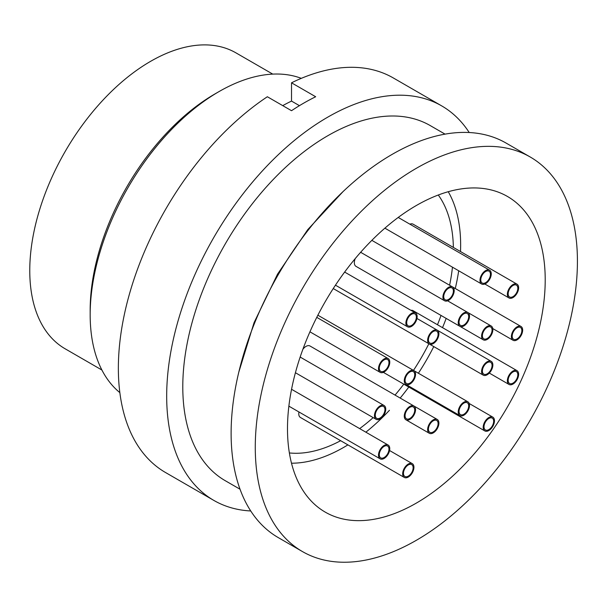 <?xml version="1.0" encoding="UTF-8"?>
<svg xmlns="http://www.w3.org/2000/svg" width="607" height="607" viewBox="0 0 607 607"><rect width="100%" height="100%" fill="white"/><g stroke="black" fill="none" stroke-linecap="round" stroke-linejoin="round"><path stroke-width="0.91" d="M291.497 463.209A165.15 95.352 120 0 0 343.865 447.291A165.15 95.352 120 0 0 347.902 444.878M416.349 503.089A182.237 105.216 120 0 0 535.404 342.5A182.237 105.216 120 0 0 507.467 196.471A182.237 105.216 120 0 0 416.349 205.5A182.237 105.216 120 0 0 297.301 366.089A182.237 105.216 120 0 0 325.231 512.118A182.237 105.216 120 0 0 416.349 503.089M530.245 157.016L506.086 143.07A227.792 131.522 120 0 0 392.19 154.353A227.792 131.522 120 0 0 243.377 355.087A227.792 131.522 120 0 0 278.294 537.62L302.453 551.573A227.792 131.522 120 0 0 416.349 540.291A227.792 131.522 120 0 0 565.163 339.556A227.792 131.522 120 0 0 530.245 157.016A227.792 131.522 120 0 0 416.349 168.298A227.792 131.522 120 0 0 267.535 369.033A227.792 131.522 120 0 0 302.453 551.573M301.3 78.349A182.237 105.216 120 0 0 219.036 91.581A182.237 105.216 120 0 0 219.028 91.581A182.237 105.216 120 0 0 90.17 314.767A182.237 105.216 120 0 0 119.852 392.63M215.007 93.903L219.028 91.581L215.007 93.903A176.538 101.93 120 0 0 90.17 310.124L90.17 314.767M272.748 74.107L235.994 52.892A170.848 98.638 120 0 0 150.574 61.353A170.848 98.638 120 0 0 38.962 211.904A170.848 98.638 120 0 0 65.154 348.805L101.9 370.027M240.031 489.227L225.25 480.698A205.014 118.365 -60 0 1 193.823 316.414A205.014 118.365 -60 0 1 327.757 135.748A205.014 118.365 -60 0 1 430.264 125.596L445.045 134.132M389.77 448.687A7.974 4.606 -60 0 1 386.295 456.707A7.974 4.606 -60 0 1 380.149 458.846A7.974 4.606 -60 0 1 378.495 455.197A7.974 4.606 -60 0 1 381.978 447.169A7.974 4.606 -60 0 1 388.123 445.037A7.974 4.606 -60 0 1 389.77 448.687M388.966 449.15A6.836 3.946 -60 0 1 385.984 456.032A6.836 3.946 -60 0 1 380.718 457.86A6.836 3.946 -60 0 1 379.299 454.726A6.836 3.946 -60 0 1 382.289 447.852A6.836 3.946 -60 0 1 387.554 446.024A6.836 3.946 -60 0 1 388.966 449.15M298.963 411.971A7.974 4.606 120 0 0 298.765 413.815A7.974 4.606 120 0 0 300.419 417.464L404.308 477.443A7.974 4.606 -60 0 1 402.661 473.794A7.974 4.606 -60 0 1 406.136 465.774A7.974 4.606 -60 0 1 412.282 463.634A7.974 4.606 -60 0 1 413.936 467.284A7.974 4.606 -60 0 1 410.453 475.311A7.974 4.606 -60 0 1 404.308 477.443M413.132 467.747A6.836 3.946 -60 0 1 410.142 474.628A6.836 3.946 -60 0 1 404.877 476.457A6.836 3.946 -60 0 1 403.465 473.331A6.836 3.946 -60 0 1 406.447 466.449A6.836 3.946 -60 0 1 411.713 464.621A6.836 3.946 -60 0 1 413.132 467.747M417.153 316.626A7.974 4.606 -60 0 1 413.678 324.654A7.974 4.606 -60 0 1 407.532 326.786A7.974 4.606 -60 0 1 405.878 323.136A7.974 4.606 -60 0 1 409.361 315.116A7.974 4.606 -60 0 1 415.507 312.977A7.974 4.606 -60 0 1 417.153 316.626M416.349 317.097A6.836 3.946 -60 0 1 413.367 323.971A6.836 3.946 -60 0 1 408.101 325.8A6.836 3.946 -60 0 1 406.682 322.674A6.836 3.946 -60 0 1 409.672 315.799A6.836 3.946 -60 0 1 414.938 313.963A6.836 3.946 -60 0 1 416.349 317.097M454.203 290.594A7.974 4.606 -60 0 1 450.72 298.614A7.974 4.606 -60 0 1 444.582 300.753A7.974 4.606 -60 0 1 442.928 297.096A7.974 4.606 -60 0 1 446.411 289.076A7.974 4.606 -60 0 1 452.549 286.944A7.974 4.606 -60 0 1 454.203 290.594M453.399 291.057A6.836 3.946 -60 0 1 450.417 297.931A6.836 3.946 -60 0 1 445.151 299.767A6.836 3.946 -60 0 1 443.732 296.633A6.836 3.946 -60 0 1 446.714 289.759A6.836 3.946 -60 0 1 451.98 287.93A6.836 3.946 -60 0 1 453.399 291.057M518.636 287.801A7.974 4.606 -60 0 1 515.153 295.821A7.974 4.606 -60 0 1 509.007 297.961A7.974 4.606 -60 0 1 507.361 294.312A7.974 4.606 -60 0 1 510.836 286.284A7.974 4.606 -60 0 1 516.982 284.152A7.974 4.606 -60 0 1 518.636 287.801M517.824 288.264A6.836 3.946 -60 0 1 514.842 295.146A6.836 3.946 -60 0 1 509.577 296.975A6.836 3.946 -60 0 1 508.165 293.849A6.836 3.946 -60 0 1 511.147 286.967A6.836 3.946 -60 0 1 516.413 285.138A6.836 3.946 -60 0 1 517.824 288.264M415.545 374.291A7.974 4.606 -60 0 1 412.062 382.311A7.974 4.606 -60 0 1 405.924 384.443A7.974 4.606 -60 0 1 404.27 380.794A7.974 4.606 -60 0 1 407.752 372.774A7.974 4.606 -60 0 1 413.891 370.634A7.974 4.606 -60 0 1 415.545 374.291M414.74 374.754A6.836 3.946 -60 0 1 411.758 381.628A6.836 3.946 -60 0 1 406.493 383.457A6.836 3.946 -60 0 1 405.074 380.331A6.836 3.946 -60 0 1 408.056 373.457A6.836 3.946 -60 0 1 413.321 371.621A6.836 3.946 -60 0 1 414.74 374.754M438.899 423.109A7.974 4.606 -60 0 1 435.424 431.137A7.974 4.606 -60 0 1 429.278 433.269A7.974 4.606 -60 0 1 427.624 429.619A7.974 4.606 -60 0 1 431.107 421.599A7.974 4.606 -60 0 1 437.252 419.46A7.974 4.606 -60 0 1 438.899 423.109M438.095 423.58A6.836 3.946 -60 0 1 435.113 430.454A6.836 3.946 -60 0 1 429.847 432.283A6.836 3.946 -60 0 1 428.428 429.157A6.836 3.946 -60 0 1 431.41 422.282A6.836 3.946 -60 0 1 436.683 420.446A6.836 3.946 -60 0 1 438.095 423.58M379.284 315.132A7.974 4.606 120 0 0 379.345 315.162L483.24 375.149A7.974 4.606 -60 0 1 481.586 371.499A7.974 4.606 -60 0 1 485.069 363.472A7.974 4.606 -60 0 1 491.207 361.34A7.974 4.606 -60 0 1 492.861 364.989A7.974 4.606 -60 0 1 489.379 373.009A7.974 4.606 -60 0 1 483.24 375.149M492.057 365.452A6.836 3.946 -60 0 1 489.075 372.334A6.836 3.946 -60 0 1 483.809 374.162A6.836 3.946 -60 0 1 482.39 371.036A6.836 3.946 -60 0 1 485.372 364.154A6.836 3.946 -60 0 1 490.638 362.326A6.836 3.946 -60 0 1 492.057 365.452M379.307 279.804A7.974 4.606 120 0 0 379.345 279.827L483.24 339.806A7.974 4.606 -60 0 1 481.586 336.157A7.974 4.606 -60 0 1 485.069 328.137A7.974 4.606 -60 0 1 491.207 325.997A7.974 4.606 -60 0 1 492.861 329.647A7.974 4.606 -60 0 1 489.379 337.674A7.974 4.606 -60 0 1 483.24 339.806M492.057 330.117A6.836 3.946 -60 0 1 489.075 336.991A6.836 3.946 -60 0 1 483.809 338.82A6.836 3.946 -60 0 1 482.39 335.694A6.836 3.946 -60 0 1 485.372 328.819A6.836 3.946 -60 0 1 490.638 326.983A6.836 3.946 -60 0 1 492.057 330.117M355.292 258.514A7.974 4.606 120 0 0 354.336 262.694A7.974 4.606 120 0 0 355.99 266.344L459.878 326.323A7.974 4.606 -60 0 1 458.232 322.674A7.974 4.606 -60 0 1 461.707 314.654A7.974 4.606 -60 0 1 467.853 312.514A7.974 4.606 -60 0 1 469.507 316.164A7.974 4.606 -60 0 1 466.024 324.191A7.974 4.606 -60 0 1 459.878 326.323M468.703 316.626A6.836 3.946 -60 0 1 465.713 323.508A6.836 3.946 -60 0 1 460.447 325.337A6.836 3.946 -60 0 1 459.036 322.211A6.836 3.946 -60 0 1 462.018 315.329A6.836 3.946 -60 0 1 467.284 313.5A6.836 3.946 -60 0 1 468.703 316.626M438.899 333.835A7.974 4.606 -60 0 1 435.424 341.855A7.974 4.606 -60 0 1 429.278 343.994A7.974 4.606 -60 0 1 427.624 340.345A7.974 4.606 -60 0 1 431.107 332.317A7.974 4.606 -60 0 1 437.252 330.185A7.974 4.606 -60 0 1 438.899 333.835M438.095 334.298A6.836 3.946 -60 0 1 435.113 341.18A6.836 3.946 -60 0 1 429.847 343.008A6.836 3.946 -60 0 1 428.428 339.882A6.836 3.946 -60 0 1 431.41 333A6.836 3.946 -60 0 1 436.683 331.172A6.836 3.946 -60 0 1 438.095 334.298M522.657 330.117A7.974 4.606 -60 0 1 519.182 338.137A7.974 4.606 -60 0 1 513.036 340.277A7.974 4.606 -60 0 1 511.382 336.627A7.974 4.606 -60 0 1 514.865 328.599A7.974 4.606 -60 0 1 521.011 326.467A7.974 4.606 -60 0 1 522.657 330.117M521.853 330.58A6.836 3.946 -60 0 1 518.871 337.454A6.836 3.946 -60 0 1 513.605 339.29A6.836 3.946 -60 0 1 512.187 336.157A6.836 3.946 -60 0 1 515.176 329.282A6.836 3.946 -60 0 1 520.442 327.454A6.836 3.946 -60 0 1 521.853 330.58M469.507 405.446A7.974 4.606 -60 0 1 466.024 413.466A7.974 4.606 -60 0 1 459.878 415.605A7.974 4.606 -60 0 1 458.232 411.956A7.974 4.606 -60 0 1 461.707 403.928A7.974 4.606 -60 0 1 467.853 401.796A7.974 4.606 -60 0 1 469.507 405.446M468.703 405.908A6.836 3.946 -60 0 1 465.713 412.783A6.836 3.946 -60 0 1 460.447 414.619A6.836 3.946 -60 0 1 459.036 411.485A6.836 3.946 -60 0 1 462.018 404.611A6.836 3.946 -60 0 1 467.284 402.782A6.836 3.946 -60 0 1 468.703 405.908M300.382 356.385A7.974 4.606 120 0 0 300.457 357.227M415.545 409.626A7.974 4.606 -60 0 1 412.062 417.654A7.974 4.606 -60 0 1 405.924 419.786A7.974 4.606 -60 0 1 404.27 416.136A7.974 4.606 -60 0 1 407.752 408.116A7.974 4.606 -60 0 1 413.891 405.977A7.974 4.606 -60 0 1 415.545 409.626M414.74 410.089A6.836 3.946 -60 0 1 411.758 416.971A6.836 3.946 -60 0 1 406.493 418.8A6.836 3.946 -60 0 1 405.074 415.674A6.836 3.946 -60 0 1 408.056 408.792A6.836 3.946 -60 0 1 413.321 406.963A6.836 3.946 -60 0 1 414.74 410.089M385.748 409.164A7.974 4.606 -60 0 1 382.266 417.184A7.974 4.606 -60 0 1 376.12 419.323A7.974 4.606 -60 0 1 374.473 415.674A7.974 4.606 -60 0 1 377.949 407.646A7.974 4.606 -60 0 1 384.094 405.514A7.974 4.606 -60 0 1 385.748 409.164M384.937 409.626A6.836 3.946 -60 0 1 381.955 416.501A6.836 3.946 -60 0 1 376.689 418.337A6.836 3.946 -60 0 1 375.278 415.203A6.836 3.946 -60 0 1 378.26 408.329A6.836 3.946 -60 0 1 383.525 406.5A6.836 3.946 -60 0 1 384.937 409.626M389.77 362.197A7.974 4.606 -60 0 1 386.295 370.224A7.974 4.606 -60 0 1 380.149 372.357A7.974 4.606 -60 0 1 378.495 368.707A7.974 4.606 -60 0 1 381.978 360.687A7.974 4.606 -60 0 1 388.123 358.547A7.974 4.606 -60 0 1 389.77 362.197M388.966 362.66A6.836 3.946 -60 0 1 385.984 369.542A6.836 3.946 -60 0 1 380.718 371.37A6.836 3.946 -60 0 1 379.299 368.244A6.836 3.946 -60 0 1 382.289 361.362A6.836 3.946 -60 0 1 387.554 359.534A6.836 3.946 -60 0 1 388.966 362.66M491.253 273.848A7.974 4.606 -60 0 1 487.77 281.876A7.974 4.606 -60 0 1 481.624 284.008A7.974 4.606 -60 0 1 479.978 280.358A7.974 4.606 -60 0 1 483.453 272.338A7.974 4.606 -60 0 1 489.599 270.198A7.974 4.606 -60 0 1 491.253 273.848M490.448 274.318A6.836 3.946 -60 0 1 487.459 281.193A6.836 3.946 -60 0 1 482.193 283.021A6.836 3.946 -60 0 1 480.782 279.895A6.836 3.946 -60 0 1 483.764 273.021A6.836 3.946 -60 0 1 489.03 271.185A6.836 3.946 -60 0 1 490.448 274.318M494.47 420.788A7.974 4.606 -60 0 1 490.995 428.808A7.974 4.606 -60 0 1 484.849 430.947A7.974 4.606 -60 0 1 483.195 427.298A7.974 4.606 -60 0 1 486.677 419.27A7.974 4.606 -60 0 1 492.823 417.138A7.974 4.606 -60 0 1 494.47 420.788M493.666 421.25A6.836 3.946 -60 0 1 490.684 428.132A6.836 3.946 -60 0 1 485.418 429.961A6.836 3.946 -60 0 1 483.999 426.835A6.836 3.946 -60 0 1 486.981 419.953A6.836 3.946 -60 0 1 492.254 418.124A6.836 3.946 -60 0 1 493.666 421.25M518.636 374.291A7.974 4.606 -60 0 1 515.153 382.311A7.974 4.606 -60 0 1 509.007 384.451A7.974 4.606 -60 0 1 507.361 380.801A7.974 4.606 -60 0 1 510.836 372.774A7.974 4.606 -60 0 1 516.982 370.642A7.974 4.606 -60 0 1 518.636 374.291M517.824 374.754A6.836 3.946 -60 0 1 514.842 381.628A6.836 3.946 -60 0 1 509.577 383.465A6.836 3.946 -60 0 1 508.165 380.331A6.836 3.946 -60 0 1 511.147 373.457A6.836 3.946 -60 0 1 516.413 371.628A6.836 3.946 -60 0 1 517.824 374.754M282.725 105.626A205.47 118.631 -60 0 1 291.519 101.088L291.519 82.802L315.678 96.748A227.792 131.522 120 0 0 303.599 103.198A227.792 131.522 120 0 0 291.519 110.702L267.353 96.748A227.792 131.522 120 0 0 128.411 297.764A227.792 131.522 120 0 0 165.536 472.527L213.861 500.426A227.792 131.522 120 0 0 250.729 510.965M469.219 132.523A227.792 131.522 120 0 0 441.653 105.868A227.792 131.522 120 0 0 327.757 117.151A227.792 131.522 120 0 0 178.944 317.886A227.792 131.522 120 0 0 213.861 500.426M438.284 195.006A153.761 88.774 -60 0 1 453.368 247.428M452.458 267.171A153.761 88.774 -60 0 1 449.597 285.237M441.023 315.443A153.761 88.774 -60 0 1 437.48 324.737M428.861 343.752A153.761 88.774 -60 0 1 413.473 370.399M403.784 384.148A153.761 88.774 -60 0 1 395.043 395.089M373.168 417.616A153.761 88.774 -60 0 1 359.663 428.603M340.648 440.69A153.761 88.774 -60 0 1 289.372 452.936M516.982 284.152L413.086 224.165A7.974 4.606 120 0 0 409.877 224.173M360.945 252.466A7.974 4.606 120 0 0 360.171 252.816M413.891 405.977L310.002 345.998A7.974 4.606 120 0 0 302.87 349.306M516.982 370.642L413.086 310.655A7.974 4.606 120 0 0 410.939 310.344M441.653 105.868L393.336 77.969A227.792 131.522 120 0 0 291.519 82.802M291.519 101.088L299.441 105.664M365.862 432.184A165.15 95.352 120 0 0 389.451 410.279M400.18 398.063A165.15 95.352 120 0 0 408.799 387.038M418.39 373.237A165.15 95.352 120 0 0 433.777 346.589M442.518 327.651A165.15 95.352 120 0 0 446.168 318.409M455.28 288.515A165.15 95.352 120 0 0 458.687 270.768M460.516 251.548A165.15 95.352 120 0 0 448.247 191.713M343.001 191.63L307.787 229.59L277.536 274.152L254.067 322.628L238.809 372.106M288.871 406.151L380.149 458.846M335.459 285.176L407.532 326.786M360.641 252.284L444.582 300.753M484.834 284L509.007 297.961M459.878 415.605L405.924 384.443M405.924 419.786L429.278 433.269M333.251 288.553L429.278 343.994M492.778 328.577L513.036 340.277M295.419 372.728L376.12 419.323M309.934 331.817L380.149 372.357M384.891 228.164L481.624 284.008M383.351 372.349L484.849 430.947M489.318 373.077L509.007 384.451M469.196 403.496L492.823 417.138M398.222 217.443L489.599 270.198M316.771 317.355L388.123 358.547M300.154 357.053L384.094 405.514M413.951 370.672L467.853 401.796M452.617 286.974L521.011 326.467M416.956 318.47L437.252 330.185M447.594 300.822L467.853 312.514M467.891 312.537L491.207 325.997M437.306 330.216L491.207 361.34M413.928 406L437.252 419.46M317.863 315.2L413.891 370.634M371.848 240.349L452.549 286.944M344.639 272.065L415.507 312.977M389.573 450.523L412.282 463.634M291.55 389.284L388.123 445.037"/></g></svg>

